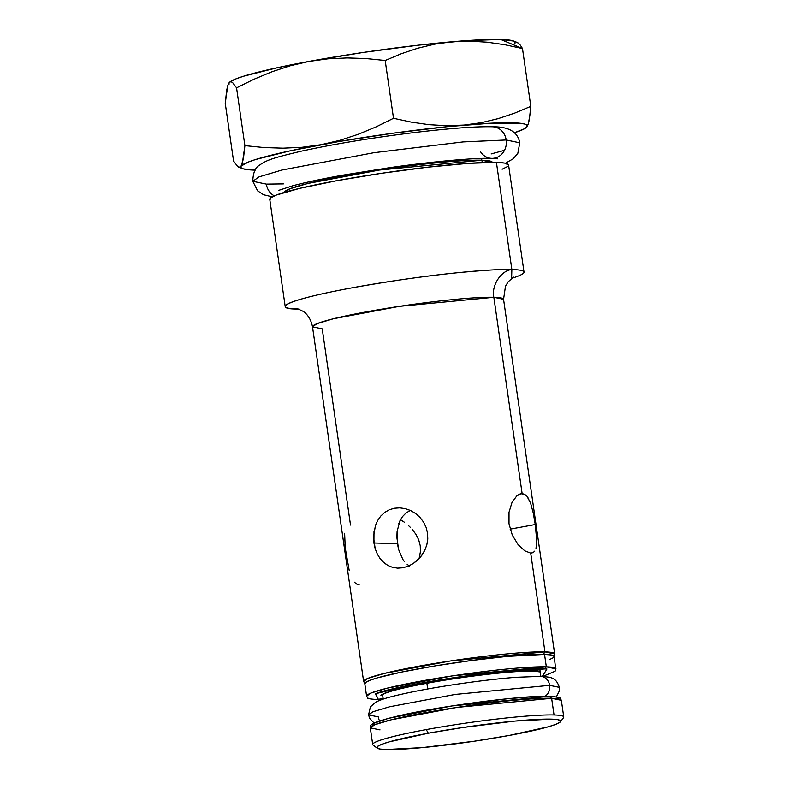 <?xml version="1.0" encoding="UTF-8"?>
<svg xmlns="http://www.w3.org/2000/svg" width="789" height="789" viewBox="0 0 789 789"><rect width="100%" height="100%" fill="white"/><g stroke="black" fill="none" stroke-linecap="round" stroke-linejoin="round"><path stroke-width="1.18" d="M481.803 160.226L481.546 158.421L481.803 160.226L492.356 162.366A104.957 8.6 -8.2 0 0 481.803 160.226A4.823 4.34 -88.4 0 0 482.769 162.564A4.823 4.34 91.6 0 1 481.803 160.226A104.957 8.6 -8.2 0 0 364.834 172.327A104.957 8.6 -8.2 0 0 284.602 192.309L289.691 188.857L307.858 183.462L379.539 170.029L481.803 160.226M285.204 306.467A120.638 9.882 -8.2 0 0 297.354 309.002A120.638 9.882 -8.2 0 0 298.893 309.041L297.354 309.002C277.689 309.367 273.448 302.434 352.121 287.807C391.955 280.746 427.559 275.677 458.922 272.599C486.527 270.035 504.171 269.01 511.864 269.522A120.638 9.882 -8.2 0 1 524.014 272.057L508.58 164.96A120.638 9.882 171.8 0 0 496.429 162.426A120.638 9.882 171.8 0 0 361.549 176.401A120.638 9.882 171.8 0 0 269.779 199.37L285.204 306.467A120.638 9.882 -8.2 0 1 376.984 283.507A120.638 9.882 -8.2 0 1 511.864 269.522L496.429 162.426L511.864 269.522C501.094 270.41 491.192 285.677 493.845 297.275A96.505 7.91 171.8 0 0 385.939 308.46A96.505 7.91 171.8 0 0 312.513 326.833L322.237 328.855L350.513 525.079M518.343 43.07L516.548 42.448L518.343 43.07L520.326 45.18L518.343 43.07M517.515 42.586L513.609 41.058A144.762 11.865 171.8 0 0 500.739 39.48L522.486 48.563L520.326 45.18M534.804 551.087L533.039 552.645L530.711 553.128L544.943 651.892A96.505 7.91 -8.2 0 1 554.667 653.923L544.943 651.892L543.148 654.673L544.943 651.892L450.43 660.975L384.539 673.372L368.068 678.313L363.621 681.449A96.505 7.91 -8.2 0 1 437.037 663.076A96.505 7.91 -8.2 0 1 544.943 651.892L530.711 553.128L524.715 550.811L518.057 544.548L512.308 535.129L509.004 523.797L509.013 512.288L511.992 502.485L516.795 495.887L519.487 494.161L522.14 493.628L493.845 297.275L522.14 493.628L524.646 494.308L526.894 496.163L530.553 502.987L533.246 512.958L535.248 524.527L510.138 529.153L535.248 524.527L536.767 540.761L535.987 548.533M419.847 557.823L413.219 563.563L408.199 566.196L402.942 567.745L397.646 568.139L392.606 567.37L387.912 565.486L383.75 562.567L380.18 558.701L377.31 554.036L375.199 548.75L373.513 537.082L375.396 525.612L377.665 520.513L380.771 516.055L384.647 512.456L389.224 509.802L394.313 508.254L399.776 507.86L405.27 508.639L410.635 510.552L415.586 513.491L419.955 517.377L423.525 522.062L426.099 527.368L427.549 533.127L427.786 539.035L426.819 544.903L424.748 550.466L421.681 555.545L417.766 559.973L413.219 563.563L408.199 566.196L402.942 567.745L397.646 568.139L392.606 567.37L387.912 565.486L382.547 561.443M419.294 557.547L420.419 551.738L419.294 557.547M420.251 545.712L420.419 551.738L420.251 545.712L418.712 539.834L420.251 545.712M415.981 534.4L418.712 539.834L415.981 534.4L412.42 529.606L415.981 534.4M410.467 527.466L408.416 525.504M400.181 519.566L404.244 522.131L400.181 519.566M533.039 552.645L530.711 553.128L524.715 550.811L518.057 544.548L512.308 535.129L509.004 523.797L509.013 512.288L511.992 502.485L516.795 495.887L520.927 493.717L524.646 494.308M410.29 510.394L405.891 513.106L402.39 516.726L399.786 521.105L397.084 531.658L397.419 543.641L373.917 542.99L374.006 531.194M410.25 510.414L405.891 513.106L402.39 516.726L398.81 523.541M415.586 513.491L419.955 517.377L423.525 522.062L426.099 527.368L427.549 533.127L427.786 539.035L426.819 544.903L424.748 550.466L419.906 557.764M375.396 525.612L377.665 520.513L380.771 516.055L384.647 512.456L389.224 509.802L394.313 508.254L399.776 507.86L405.27 508.639L410.803 510.631M426.869 683.195L427.707 688.994L426.869 683.195M380.022 729.884L370.307 727.862L372.704 744.52A96.505 7.91 -8.2 0 1 426.238 729.588A96.505 7.91 -8.2 0 1 554.036 714.962L551.629 698.304A96.505 7.91 171.8 0 0 443.734 709.489A96.505 7.91 171.8 0 0 370.307 727.862L374.755 724.716L391.236 719.785L457.117 707.388L551.629 698.304L554.036 714.962A96.505 7.91 171.8 0 0 426.238 729.588L428.328 733.208A92.885 7.614 -8.2 0 1 520.138 720.594A92.885 7.614 -8.2 0 1 560.466 721.738A92.885 7.614 -8.2 0 1 509.161 735.447L548.237 726.817L555.722 724.371L559.865 722.31L560.515 720.712L557.626 719.637L551.333 719.124L514.961 721.067L463.005 727.478L428.328 733.208L389.253 741.838L381.768 744.283L377.625 746.345L376.974 747.942L379.864 749.017L386.156 749.53L422.529 747.587L474.485 741.177L509.161 735.447A92.885 7.614 -8.2 0 1 377.201 748.15A92.885 7.614 -8.2 0 1 428.328 733.208L426.238 729.588A96.505 7.91 171.8 0 0 373.128 745.122L377.201 748.15M560.466 721.738L563.524 717.684A96.505 7.91 171.8 0 0 554.036 714.962A96.505 7.91 -8.2 0 1 563.75 716.994L561.354 700.336A96.505 7.91 171.8 0 0 551.629 698.304L549.144 696.322L452.038 705.938L388.563 718.335L374.795 722.921L372.674 725.653M549.144 696.322L549.558 696.293C564.51 697.515 559.381 698.63 561.354 700.336L551.629 698.304L549.144 696.322L534.331 696.618L507.85 698.719L457.63 705.08M372.349 725.061L373.996 723.355L379.627 720.988L389.993 717.96L435.281 708.67M553.839 696.608L557.261 697.259L558.622 698.373M375.199 548.75L373.917 542.99L397.419 543.641L398.613 549.509L396.897 537.595L397.084 531.658M402.992 559.638L404.244 561.364M407.163 564.362L409.471 566.019M398.613 549.509L402.814 559.371M380.18 558.701L377.31 554.036M354.35 582.164L356.608 584.028L359.103 584.708M344.625 533.285L345.237 548.02L349.241 570.674M530.553 502.987L533.246 512.958L535.248 524.527L536.54 535.8L536.619 545.051M526.894 496.163L528.867 499.112M513.511 277.126L508.215 281.772L505.493 286.18L503.56 299.297A96.505 7.91 171.8 0 0 493.845 297.275L399.323 306.359L333.441 318.746L316.961 323.687L312.513 326.833L363.621 681.449L364.804 683.491M513.649 41.067L500.739 39.48L466.832 40.614L418.495 45.18L363.088 52.478L309.041 61.414L277.876 67.607L243.702 76.198L236.483 78.673L229.796 82.056A144.762 11.865 171.8 0 0 229.796 82.056M526.095 127.7A144.762 11.865 -8.2 0 1 514.408 132.779L524.488 128.735L526.993 126.822L528.305 123.981L530.178 113.537L530.81 106.357L522.486 48.563L500.739 39.48A144.762 11.865 171.8 0 0 451.998 41.778L469.583 41.146L487.198 42.202L504.832 44.746L522.486 48.563L530.81 106.357L514.684 113.103L498.204 118.616L481.329 122.67L464.001 125.076A144.762 11.865 -8.2 0 1 526.993 126.822A144.762 11.865 -8.2 0 1 526.095 127.7L528.305 123.981L529.35 119.484L530.81 106.357L514.684 113.103L498.204 118.616L481.329 122.67L464.001 125.076L446.416 125.707L428.802 124.652L411.168 122.098L393.514 118.281L375.988 126.93L358.117 134.357L339.812 140.353L321.044 144.712L302.019 147.306L282.985 148.184L263.94 147.553L244.896 145.64L242.391 163.254L241.079 166.104L239.511 167.179L237.716 166.558L233.574 161.064L225.25 103.27L226.709 90.143L227.755 85.646L229.066 82.806L229.017 84.374M514.98 43.523L515.039 41.945M554.105 656.211L554.667 653.923L503.56 299.297L493.845 297.275C491.192 285.677 501.094 270.41 511.864 269.522L511.607 278.379A120.638 9.882 -8.2 0 0 524.014 272.057M237.716 166.558L239.511 167.179L237.716 166.558L233.574 161.064L225.25 103.27L227.755 85.646L229.066 82.806L230.635 81.721L232.43 82.342L236.572 87.845L254.097 79.196L271.968 71.769L290.273 65.773L309.041 61.414L328.066 58.82L347.101 57.942L366.145 58.573L385.19 60.497L393.514 118.281L385.19 60.497L401.315 53.741L417.795 48.228L434.67 44.174L451.998 41.778A144.762 11.865 171.8 0 0 309.041 61.414L328.066 58.82L347.101 57.942L366.145 58.573L385.19 60.497L401.315 53.741L417.795 48.228L434.67 44.174L451.998 41.778L469.583 41.146L487.198 42.202L504.832 44.746L522.486 48.563M309.041 61.414A144.762 11.865 171.8 0 0 229.964 81.928L229.066 82.806L230.635 81.721L232.43 82.342L236.572 87.845L254.097 79.196L271.968 71.769L290.273 65.773L309.041 61.414M244.896 145.64L236.572 87.845L244.896 145.64L243.436 158.767L241.079 166.104A144.762 11.865 -8.2 0 1 321.044 144.712A144.762 11.865 -8.2 0 1 464.001 125.076L446.416 125.707L428.802 124.652L411.168 122.098L393.514 118.281L375.988 126.93L358.117 134.357L339.812 140.353L321.044 144.712L302.019 147.306L282.985 148.184L263.94 147.553L244.896 145.64M269.996 199.844L270.834 197.763L276.219 195.09L299.642 188.374L336.686 180.711L381.728 173.264L427.904 167.179L468.183 163.372L496.429 162.426L504.615 163.086L508.58 165M507.514 166.558L502.129 169.24M255.094 170.148A144.762 11.865 -8.2 0 1 242.45 168.57A144.762 11.865 -8.2 0 1 241.079 166.104L241.02 167.682L243.406 168.895L255.32 170.148M526.993 126.822L527.042 125.244L524.655 124.041L519.862 123.202L492.05 123.133L447.797 126.605L393.839 133.104L338.382 141.635L289.879 150.906L255.705 159.496L248.486 161.972L241.079 166.104M492.819 126.782A15.8 14.232 91.6 0 1 506.193 139.988L519.773 142.819L506.193 139.988A15.8 14.232 -88.4 0 0 492.819 126.782M274.335 195.859A15.8 14.232 91.6 0 1 266.366 184.123L252.786 181.292L258.999 176.894L282.028 170L374.094 152.681L463.173 141.921L506.193 139.988L463.173 141.921L374.094 152.681L282.028 170L258.999 176.894L252.786 181.292C253.082 172.85 255.261 167.524 259.325 165.335C266.86 159.664 275.154 157.465 301.566 151.123C335.729 143.687 374.736 137.325 418.584 132.039C455.638 127.749 478.637 126.398 492.583 126.773C502.524 126.694 509.694 128.607 514.103 132.503C517.071 134.988 518.965 138.43 519.773 142.819L517.831 153.332L513.235 158.767L505.424 163.244M480.6 151.892A15.8 14.232 91.6 0 0 491.458 158.362A15.8 14.232 -88.4 0 0 506.193 139.988A15.8 14.232 91.6 0 1 491.774 158.372M266.366 184.123L283.389 183.896M491.162 153.944L504.496 150.324M364.972 684.083L365.642 682.436L369.913 680.315L377.625 677.8L402.065 671.991L435.252 665.877L472.128 660.413L507.08 656.409L544.538 654.416A95.666 7.841 171.8 0 0 437.579 665.502A95.666 7.841 171.8 0 0 364.794 683.708L366.589 696.145A95.666 7.841 -8.2 0 1 439.374 677.938A95.666 7.841 -8.2 0 1 546.333 666.853L544.538 654.416L551.028 654.939L554.174 656.448M542.714 676.469L555.071 671.252L555.811 670.137L554.174 656.418A95.666 7.841 171.8 0 0 544.538 654.416L546.333 666.853A95.666 7.841 -8.2 0 1 555.959 668.855L546.333 666.853L544.627 668.954L546.935 669.052L542.329 676.449L546.935 669.052L544.716 668.954M381.817 699.587L378.424 699.537L383.079 698.058L377.783 699.665L378.424 699.537L375.534 693.699M380.929 695.434A81.602 6.687 171.8 0 1 445.874 679.95A81.602 6.687 171.8 0 1 534.094 670.985L542.911 668.924L534.094 670.985A81.602 6.687 171.8 0 0 451.338 679.092A81.602 6.687 171.8 0 0 382.409 694.31M378.424 699.537L375.308 693.778C399.224 684.231 514.645 667.297 544.666 668.954L546.333 666.853L452.639 675.857L387.33 688.136L370.998 693.038L366.589 696.145L368.029 698.137C366.915 698.502 370.159 699.015 377.783 699.665L381.452 699.715M553.326 657.691L549.055 659.811M375.308 693.778L413.89 684.428L474.11 674.782L544.627 668.954M540.573 676.38A10.74 9.665 91.6 0 1 549.657 685.355L559.362 687.377L549.657 685.355A10.74 9.665 -88.4 0 0 540.573 676.38M379.637 720.929A10.74 9.665 91.6 0 1 378.266 716.895L368.562 714.873L373 711.737L389.46 706.806L455.253 694.428L549.657 685.355L455.253 694.428L389.46 706.806L373 711.737L368.562 714.873L370.406 706.845L375.663 702.22C379.864 700.03 386.018 697.969 394.135 696.006C411.641 691.687 434.098 687.535 461.516 683.54C481.793 680.631 499.96 678.56 516.036 677.307L540.406 676.38C551.925 677.159 555.969 677.524 559.362 687.377L559.302 690.996L556.383 696.855M545.14 696.253A10.74 9.665 -88.4 0 0 549.657 685.355A10.74 9.665 91.6 0 1 545.14 696.253M539.804 669.21L540.199 671.952M382.566 694.695L384.568 693.551C391.147 690.74 405.191 687.327 426.691 683.323C464.642 676.252 515.917 670.423 533.423 671.123L540.228 671.972L540.84 676.39M370.307 727.862C369.37 724.272 373.779 721.856 399.126 715.731C441.071 705.918 524.261 695.139 549.558 696.293M382.527 694.241L383.227 699.103M312.513 326.833C310.412 316.241 304.426 312.168 303.104 311.33L296.713 308.361M238.544 167.041L242.45 168.57M252.786 181.292L257.618 190.83L263.556 194.745L272.323 196.836M278.448 190.445L292.995 185.701C305.461 182.407 322.06 178.886 342.801 175.168L389.48 167.702C433.161 161.4 475.826 157.731 491.705 158.362L497.741 158.836M368.562 714.873L369.637 718.325L374.242 723.217"/></g></svg>
